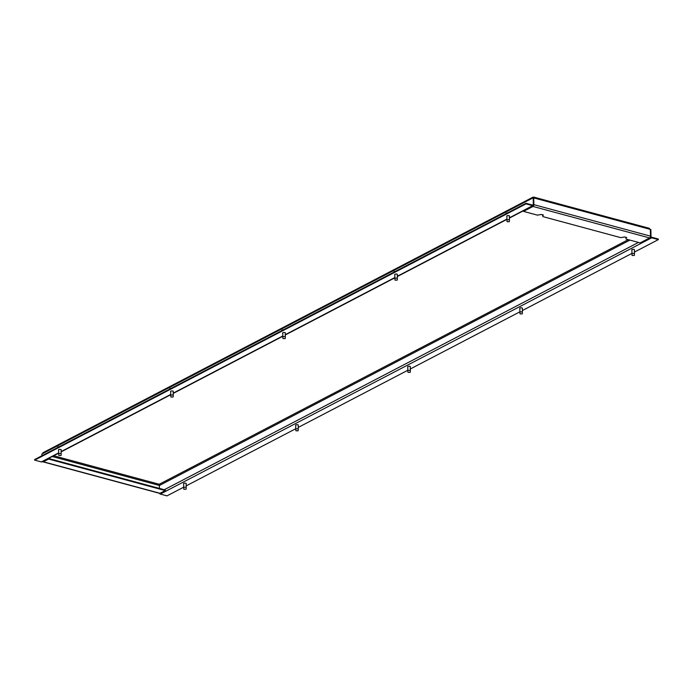 <?xml version="1.0" encoding="UTF-8"?>
<svg xmlns="http://www.w3.org/2000/svg" width="693" height="693" viewBox="0 0 693 693"><rect width="100%" height="100%" fill="white"/><g stroke="black" fill="none" stroke-linecap="round" stroke-linejoin="round"><path stroke-width="1.04" d="M183.853 489.258L183.706 487.725A1.247 0.476 -0.9 0 1 183.706 487.707A1.247 0.476 -0.9 0 1 183.948 487.422A1.247 0.476 -0.9 0 1 185.343 487.231A1.247 0.476 -0.9 0 1 186.2 487.664A1.247 0.476 -0.9 0 1 186.2 487.681L186.096 489.223L183.853 489.258L186.096 489.223M295.703 425L295.764 429.262A1.247 0.476 -0.9 0 1 295.764 429.262A1.247 0.476 -0.9 0 1 296.015 428.967A1.247 0.476 -0.9 0 1 297.401 428.785A1.247 0.476 -0.9 0 1 298.267 429.218A1.247 0.476 -0.9 0 1 298.267 429.236L298.163 430.777L295.92 430.812L298.163 430.777M407.978 372.366L407.83 370.824A1.247 0.476 -0.9 0 1 407.83 370.816A1.247 0.476 -0.9 0 1 408.082 370.521A1.247 0.476 -0.9 0 1 409.468 370.339A1.247 0.476 -0.9 0 1 410.325 370.772A1.247 0.476 -0.9 0 1 410.325 370.79L410.23 372.332L407.978 372.366L410.23 372.332M519.828 308.108L519.897 312.37A1.247 0.476 -0.9 0 1 519.897 312.37A1.247 0.476 -0.9 0 1 520.14 312.075A1.247 0.476 -0.9 0 1 521.534 311.893A1.247 0.476 -0.9 0 1 522.392 312.326A1.247 0.476 -0.9 0 1 522.392 312.344L522.288 313.886L520.045 313.92L522.288 313.886M631.886 249.662L631.955 253.924A1.247 0.476 -0.9 0 1 631.955 253.924A1.247 0.476 -0.9 0 1 632.207 253.629A1.247 0.476 -0.9 0 1 633.593 253.447A1.247 0.476 -0.9 0 1 634.45 253.881A1.247 0.476 -0.9 0 1 634.45 253.898L634.355 255.44L632.103 255.474L634.355 255.44M59.165 446.768A2.495 0.944 179.1 0 0 57.831 447.132A2.495 0.944 179.1 0 0 57.554 447.314A2.495 0.944 179.1 0 0 57.337 447.704L57.337 447.704M58.619 449.688L58.68 453.941A1.247 0.476 -0.9 0 1 58.68 453.941A1.247 0.476 -0.9 0 1 58.931 453.655A1.247 0.476 -0.9 0 1 60.317 453.473A1.247 0.476 -0.9 0 1 61.183 453.906A1.247 0.476 -0.9 0 1 61.183 453.924L61.079 455.457L58.836 455.5L61.079 455.457M57.658 447.236A2.287 0.866 -0.9 0 1 57.736 447.15A2.287 0.866 -0.9 0 1 57.995 446.985A2.287 0.866 -0.9 0 1 59.425 446.63M171.223 388.323A2.495 0.944 179.1 0 0 169.898 388.686A2.495 0.944 179.1 0 0 169.612 388.868A2.495 0.944 179.1 0 0 169.395 389.258L169.395 389.258M170.894 397.046L170.747 395.512A1.247 0.476 -0.9 0 1 170.747 395.495A1.247 0.476 -0.9 0 1 170.998 395.209A1.247 0.476 -0.9 0 1 172.384 395.027A1.247 0.476 -0.9 0 1 173.241 395.46A1.247 0.476 -0.9 0 1 173.241 395.478L173.137 397.011L170.894 397.046L173.137 397.011M169.716 388.79A2.287 0.866 -0.9 0 1 169.802 388.704A2.287 0.866 -0.9 0 1 170.062 388.53A2.287 0.866 -0.9 0 1 171.492 388.184M283.29 329.868A2.495 0.944 179.1 0 0 281.956 330.232A2.495 0.944 179.1 0 0 281.679 330.422A2.495 0.944 179.1 0 0 281.462 330.812L281.462 330.812M282.744 332.796L282.813 337.049A1.247 0.476 -0.9 0 1 282.813 337.049A1.247 0.476 -0.9 0 1 283.056 336.763A1.247 0.476 -0.9 0 1 284.451 336.573A1.247 0.476 -0.9 0 1 285.308 337.015A1.247 0.476 -0.9 0 1 285.308 337.023L285.204 338.565L282.961 338.6L285.204 338.565M281.782 330.344A2.287 0.866 -0.9 0 1 281.86 330.258A2.287 0.866 -0.9 0 1 282.12 330.085A2.287 0.866 -0.9 0 1 283.558 329.729M395.356 271.422A2.495 0.944 179.1 0 0 394.022 271.786A2.495 0.944 179.1 0 0 393.737 271.977A2.495 0.944 179.1 0 0 393.529 272.366L393.529 272.375M395.019 280.154L394.871 278.621A1.247 0.476 -0.9 0 1 394.871 278.603A1.247 0.476 -0.9 0 1 395.123 278.317A1.247 0.476 -0.9 0 1 396.509 278.127A1.247 0.476 -0.9 0 1 397.366 278.569A1.247 0.476 -0.9 0 1 397.366 278.577L397.271 280.119L395.019 280.154L397.271 280.119M393.849 271.89A2.287 0.866 -0.9 0 1 393.927 271.812A2.287 0.866 -0.9 0 1 394.187 271.639A2.287 0.866 -0.9 0 1 395.616 271.284M507.415 212.976A2.495 0.944 179.1 0 0 506.089 213.34A2.495 0.944 179.1 0 0 505.803 213.531A2.495 0.944 179.1 0 0 505.587 213.92L505.587 213.92M506.869 215.895L506.938 220.157A1.247 0.476 -0.9 0 1 506.938 220.157A1.247 0.476 -0.9 0 1 507.181 219.872A1.247 0.476 -0.9 0 1 508.575 219.681A1.247 0.476 -0.9 0 1 509.433 220.123A1.247 0.476 -0.9 0 1 509.433 220.131L509.329 221.673L507.085 221.708L509.329 221.673M505.907 213.444A2.287 0.866 -0.9 0 1 505.994 213.366A2.287 0.866 -0.9 0 1 506.254 213.193A2.287 0.866 -0.9 0 1 507.683 212.838M58.619 450.121A1.377 0.52 -0.9 0 1 58.498 449.904A1.377 0.52 -0.9 0 1 58.766 449.584A1.377 0.52 -0.9 0 1 60.3 449.385A1.377 0.52 -0.9 0 1 61.244 449.861A1.377 0.52 -0.9 0 1 61.123 450.078M170.686 391.675A1.377 0.52 -0.9 0 1 170.556 391.458A1.377 0.52 -0.9 0 1 170.833 391.138A1.377 0.52 -0.9 0 1 172.358 390.939A1.377 0.52 -0.9 0 1 173.302 391.415A1.377 0.52 -0.9 0 1 173.181 391.632M282.753 333.229A1.377 0.52 -0.9 0 1 282.623 333.012A1.377 0.52 -0.9 0 1 282.891 332.692A1.377 0.52 -0.9 0 1 284.425 332.484A1.377 0.52 -0.9 0 1 285.369 332.969A1.377 0.52 -0.9 0 1 285.247 333.186M394.811 274.783A1.377 0.52 -0.9 0 1 394.681 274.567A1.377 0.52 -0.9 0 1 394.958 274.246A1.377 0.52 -0.9 0 1 396.483 274.038A1.377 0.52 -0.9 0 1 397.427 274.523A1.377 0.52 -0.9 0 1 397.306 274.74M506.878 216.329A1.377 0.52 -0.9 0 1 506.748 216.121A1.377 0.52 -0.9 0 1 507.025 215.8A1.377 0.52 -0.9 0 1 508.549 215.592A1.377 0.52 -0.9 0 1 509.494 216.077A1.377 0.52 -0.9 0 1 509.372 216.294M183.645 483.879A1.377 0.52 -0.9 0 1 183.515 483.671A1.377 0.52 -0.9 0 1 183.784 483.35A1.377 0.52 -0.9 0 1 185.317 483.142A1.377 0.52 -0.9 0 1 186.261 483.627A1.377 0.52 -0.9 0 1 186.14 483.844M295.703 425.433A1.377 0.52 -0.9 0 1 295.582 425.216A1.377 0.52 -0.9 0 1 295.85 424.904A1.377 0.52 -0.9 0 1 297.384 424.696A1.377 0.52 -0.9 0 1 298.328 425.173A1.377 0.52 -0.9 0 1 298.207 425.398M407.77 366.987A1.377 0.52 -0.9 0 1 407.64 366.77A1.377 0.52 -0.9 0 1 407.917 366.458A1.377 0.52 -0.9 0 1 409.442 366.25A1.377 0.52 -0.9 0 1 410.386 366.727A1.377 0.52 -0.9 0 1 410.265 366.952M519.837 308.541A1.377 0.52 -0.9 0 1 519.707 308.324A1.377 0.52 -0.9 0 1 519.975 308.004A1.377 0.52 -0.9 0 1 521.508 307.805A1.377 0.52 -0.9 0 1 522.453 308.281A1.377 0.52 -0.9 0 1 522.331 308.506M631.895 250.095A1.377 0.52 -0.9 0 1 631.765 249.878A1.377 0.52 -0.9 0 1 632.042 249.558A1.377 0.52 -0.9 0 1 633.567 249.359A1.377 0.52 -0.9 0 1 634.511 249.835A1.377 0.52 -0.9 0 1 634.39 250.052M523.527 211.382L537.447 215.142L541.294 214.458L543.459 215.047L542.524 215.532L542.948 216.632L620.729 237.638L624.575 236.945L626.741 237.534L625.805 238.02L626.229 239.12L640.15 242.879L649.61 237.942A1.455 0.814 -74.9 0 0 650.458 236.14L533.844 204.652A1.455 0.814 105.1 0 1 532.995 206.453L523.527 211.382L523.518 210.811L532.986 205.873A0.832 0.468 -74.9 0 0 533.203 205.674M625.805 238.02L626.004 237.335M542.524 215.532L542.723 214.847M650.458 236.14L650.355 229.4L649.722 229.236A1.455 0.814 -74.9 0 0 649.228 228.283L533.879 197.133A1.455 0.814 105.1 0 1 534.372 198.085L533.705 197.929M532.822 197.245L43.235 452.59A1.455 1.074 62.5 0 0 42.741 453.569L532.328 198.224A1.455 1.074 -117.5 0 1 533.48 197.184A1.455 0.814 105.1 0 1 533.879 197.133M52.226 456.522L159.39 485.464L159.442 488.418M158.758 485.291A0.832 0.468 105.1 0 1 159.243 484.268A0.832 0.615 -117.5 0 1 159.927 485.213L629.885 240.107M48.623 458.489L48.631 459.069L43.399 461.798A1.455 0.814 105.1 0 1 43.001 461.859L159.615 493.347A1.455 0.814 -74.9 0 0 160.014 493.295L165.246 490.566L165.237 489.986L48.623 458.489L43.39 461.217A0.832 0.468 105.1 0 1 43.165 461.252M533.48 197.184L533.489 197.765A0.832 0.615 62.5 0 0 533.021 197.86M533.939 197.964A0.832 0.468 -74.9 0 0 533.489 197.765L533.896 197.877M533.74 197.912L533.844 204.652A1.455 1.074 -117.5 0 1 532.666 205.674L525.996 203.872L525.987 203.292L532.657 205.093A0.832 0.615 62.5 0 0 533.307 204.504L533.203 197.765L532.328 198.224M48.631 459.069L165.246 490.566M650.355 229.426L650.892 229.548L650.996 236.287A0.832 0.615 62.5 0 0 651.671 237.231L658.341 239.033L658.35 239.613L651.68 237.812A1.455 1.074 -117.5 0 1 650.493 236.148L650.389 229.409M533.809 204.643L533.705 197.903L533.203 197.765M41.892 455.769L41.866 454.019L42.741 453.569M159.39 485.49L159.927 485.213M525.987 203.292L34.65 459.546L34.659 460.126L41.329 461.928A1.455 1.074 62.5 0 0 41.978 461.876L58.671 453.17M183.697 487.17L167.013 495.867L160.343 494.066L651.68 237.812M159.416 493.295A1.455 1.074 62.5 0 0 160.343 494.066M186.174 485.88L295.755 428.724M298.233 427.434L407.822 370.279M410.299 368.988L519.889 311.833M522.366 310.542L631.947 253.387M634.424 252.087L658.35 239.613M34.659 460.126L525.996 203.872M649.722 229.236L534.372 198.085M53.699 455.76L159.243 484.268L628.239 239.665M649.61 237.942L532.995 206.453M43.399 461.798L160.014 493.295M164.293 489.726L638.461 242.429M41.329 461.928L58.662 452.884M61.14 451.593L170.729 394.438M173.207 393.148L282.796 335.992M285.273 334.702L394.854 277.546M397.332 276.256L506.921 219.101M509.398 217.81L532.666 205.674M532.337 205.007L533.307 204.504M183.636 483.445L183.706 487.707M186.131 483.411L186.2 487.664M295.92 430.812L295.764 429.279M298.198 424.965L298.267 429.218M407.761 366.554L407.83 370.816M410.256 366.519L410.325 370.772M520.045 313.92L519.897 312.378M522.323 308.064L522.392 312.326M632.103 255.474L631.955 253.933M634.39 249.619L634.45 253.881M58.836 455.5L58.68 453.958M61.114 449.644L61.183 453.906M170.677 391.242L170.747 395.495M173.172 391.199L173.241 395.46M282.961 338.6L282.813 337.067M285.239 332.753L285.308 337.015M394.802 274.341L394.871 278.603M397.306 274.307L397.366 278.569M507.085 221.708L506.938 220.175M509.364 215.861L509.433 220.123M61.149 451.871L170.738 394.724M173.207 393.425L282.796 336.27M285.273 334.979L394.863 277.824M397.34 276.533L506.921 219.378M509.398 218.087L533.315 205.613"/></g></svg>
